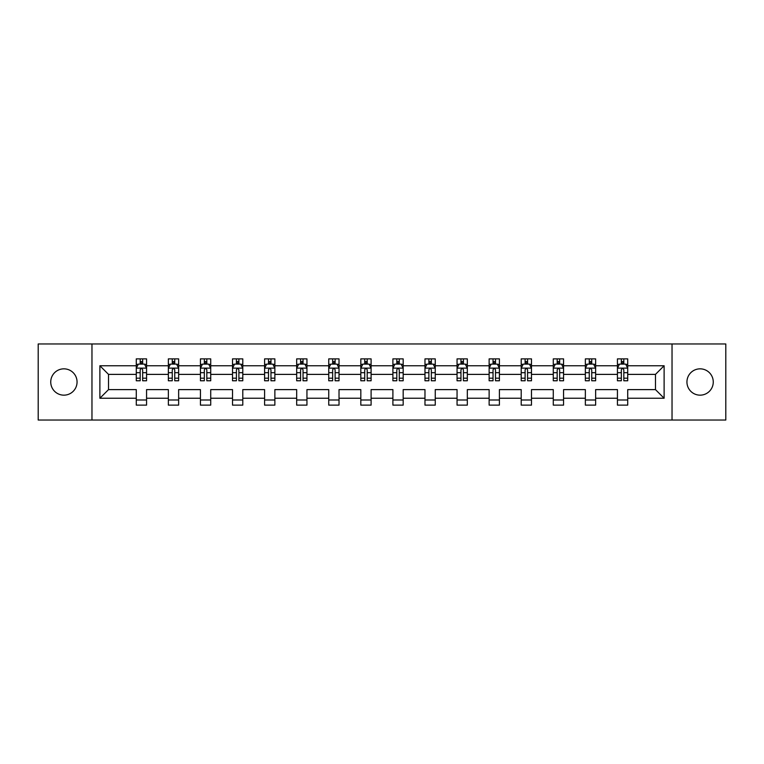 <?xml version="1.0" encoding="UTF-8"?>
<svg xmlns="http://www.w3.org/2000/svg" width="764" height="764" viewBox="0 0 764 764"><rect width="100%" height="100%" fill="white"/><g stroke="black" fill="none" stroke-linecap="round" stroke-linejoin="round"><path stroke-width="1.15" d="M700.101 368.84A13.16 13.16 0 0 0 686.941 382A13.16 13.16 0 0 0 700.101 395.16A13.16 13.16 0 0 0 713.261 382A13.16 13.16 0 0 0 700.101 368.84M63.899 368.84A13.16 13.16 0 0 0 50.739 382A13.16 13.16 0 0 0 63.899 395.16A13.16 13.16 0 0 0 77.059 382A13.16 13.16 0 0 0 63.899 368.84M672.034 420.038L725.8 420.038L725.8 343.962L672.034 343.962L672.034 420.038L91.966 420.038L91.966 343.962L38.2 343.962L38.2 420.038L91.966 420.038M627.721 398.245L627.721 389.611L655.474 389.611L664.117 398.245L627.721 398.245L627.721 405.13L617.436 405.13L617.436 398.245L595.643 398.245L595.643 405.13L585.358 405.13L585.358 398.245L563.565 398.245L563.565 405.13L553.279 405.13L553.279 398.245L531.486 398.245L531.486 405.13L521.21 405.13L521.21 398.245L499.408 398.245L499.408 405.13L489.132 405.13L489.132 398.245L467.329 398.245L467.329 405.13L457.053 405.13L457.053 398.245L435.26 398.245L435.26 405.13L424.975 405.13L424.975 398.245L403.182 398.245L403.182 405.13L392.897 405.13L392.897 398.245L371.103 398.245L371.103 405.13L360.818 405.13L360.818 398.245L339.025 398.245L339.025 405.13L328.74 405.13L328.74 398.245L306.947 398.245L306.947 405.13L296.671 405.13L296.671 398.245L274.868 398.245L274.868 405.13L264.592 405.13L264.592 398.245L242.79 398.245L242.79 405.13L232.514 405.13L232.514 398.245L210.721 398.245L210.721 405.13L200.435 405.13L200.435 398.245L178.642 398.245L178.642 405.13L168.357 405.13L168.357 398.245L146.564 398.245L146.564 405.13L136.278 405.13L136.278 398.245L99.883 398.245L99.883 365.755L136.278 365.755L136.278 358.87L146.564 358.87L146.564 365.755L168.357 365.755L168.357 358.87L178.642 358.87L178.642 365.755L200.435 365.755L200.435 358.87L210.721 358.87L210.721 365.755L232.514 365.755L232.514 358.87L242.79 358.87L242.79 365.755L264.592 365.755L264.592 358.87L274.868 358.87L274.868 365.755L296.671 365.755L296.671 358.87L306.947 358.87L306.947 365.755L328.74 365.755L328.74 358.87L339.025 358.87L339.025 365.755L360.818 365.755L360.818 358.87L371.103 358.87L371.103 365.755L392.897 365.755L392.897 358.87L403.182 358.87L403.182 365.755L424.975 365.755L424.975 358.87L435.26 358.87L435.26 365.755L457.053 365.755L457.053 358.87L467.329 358.87L467.329 365.755L489.132 365.755L489.132 358.87L499.408 358.87L499.408 365.755L521.21 365.755L521.21 358.87L531.486 358.87L531.486 365.755L553.279 365.755L553.279 358.87L563.565 358.87L563.565 365.755L585.358 365.755L585.358 358.87L595.643 358.87L595.643 365.755L617.436 365.755L617.436 358.87L627.721 358.87L627.721 365.755L664.117 365.755L664.117 398.245M672.034 343.962L91.966 343.962M617.436 365.755L617.436 374.389L595.643 374.389L595.643 365.755M595.643 398.245L595.643 389.611L617.436 389.611L617.436 398.245M585.358 365.755L585.358 374.389L563.565 374.389L563.565 365.755M563.565 398.245L563.565 389.611L585.358 389.611L585.358 398.245M553.279 365.755L553.279 374.389L531.486 374.389L531.486 365.755M531.486 398.245L531.486 389.611L553.279 389.611L553.279 398.245M521.21 365.755L521.21 374.389L499.408 374.389L499.408 365.755M499.408 398.245L499.408 389.611L521.21 389.611L521.21 398.245M489.132 365.755L489.132 374.389L467.329 374.389L467.329 365.755M467.329 398.245L467.329 389.611L489.132 389.611L489.132 398.245M457.053 365.755L457.053 374.389L435.26 374.389L435.26 365.755M435.26 398.245L435.26 389.611L457.053 389.611L457.053 398.245M424.975 365.755L424.975 374.389L403.182 374.389L403.182 365.755M403.182 398.245L403.182 389.611L424.975 389.611L424.975 398.245M392.897 365.755L392.897 374.389L371.103 374.389L371.103 365.755M371.103 398.245L371.103 389.611L392.897 389.611L392.897 398.245M360.818 365.755L360.818 374.389L339.025 374.389L339.025 365.755M339.025 398.245L339.025 389.611L360.818 389.611L360.818 398.245M328.74 365.755L328.74 374.389L306.947 374.389L306.947 365.755M306.947 398.245L306.947 389.611L328.74 389.611L328.74 398.245M296.671 365.755L296.671 374.389L274.868 374.389L274.868 365.755M274.868 398.245L274.868 389.611L296.671 389.611L296.671 398.245M264.592 365.755L264.592 374.389L242.79 374.389L242.79 365.755M242.79 398.245L242.79 389.611L264.592 389.611L264.592 398.245M232.514 365.755L232.514 374.389L210.721 374.389L210.721 365.755M210.721 398.245L210.721 389.611L232.514 389.611L232.514 398.245M200.435 365.755L200.435 374.389L178.642 374.389L178.642 365.755M178.642 398.245L178.642 389.611L200.435 389.611L200.435 398.245M168.357 365.755L168.357 374.389L146.564 374.389L146.564 365.755M146.564 398.245L146.564 389.611L168.357 389.611L168.357 398.245M136.278 365.755L136.278 374.389L108.526 374.389L108.526 389.611L136.278 389.611L136.278 398.245M99.883 365.755L108.526 374.389M655.474 389.611L655.474 374.389L627.721 374.389L627.721 365.755M621.342 364.008L623.816 364.008M589.264 364.008L591.737 364.008M557.185 364.008L559.659 364.008M525.116 364.008L527.58 364.008M493.038 364.008L495.502 364.008M460.959 364.008L463.423 364.008M428.881 364.008L431.345 364.008M396.803 364.008L399.276 364.008M364.724 364.008L367.197 364.008M332.655 364.008L335.119 364.008M300.577 364.008L303.041 364.008M268.498 364.008L270.962 364.008M236.42 364.008L238.884 364.008M204.341 364.008L206.815 364.008M172.263 364.008L174.736 364.008M140.184 364.008L142.658 364.008M136.278 399.992L146.564 399.992M168.357 399.992L178.642 399.992M200.435 399.992L210.721 399.992M232.514 399.992L242.79 399.992M264.592 399.992L274.868 399.992M296.671 399.992L306.947 399.992M328.74 399.992L339.025 399.992M360.818 399.992L371.103 399.992M392.897 399.992L403.182 399.992M424.975 399.992L435.26 399.992M457.053 399.992L467.329 399.992M489.132 399.992L499.408 399.992M521.21 399.992L531.486 399.992M553.279 399.992L563.565 399.992M585.358 399.992L595.643 399.992M617.436 399.992L627.721 399.992M108.526 389.611L99.883 398.245M664.117 365.755L655.474 374.389M142.658 361.544L140.184 361.544M138.217 364.361L136.278 364.361L136.278 358.87L140.184 358.87L140.184 364.113M136.278 378.19L136.278 380.768L140.184 380.768L140.184 378.19L136.278 378.19L136.278 374.389M146.564 374.389L146.564 380.768L142.658 380.768L142.658 369.766C141.837 368.181 141.015 368.181 140.184 369.766L140.184 378.19M144.625 364.361L146.564 364.361L146.564 358.87L142.658 358.87L142.658 364.113M146.564 368.219L144.511 364.113L138.341 364.113L136.278 368.219M174.736 361.544L172.263 361.544M170.296 364.361L168.357 364.361L168.357 358.87L172.263 358.87L172.263 364.113M168.357 378.19L168.357 380.768L172.263 380.768L172.263 378.19L168.357 378.19L168.357 374.389M178.642 374.389L178.642 380.768L174.736 380.768L174.736 369.766C173.915 368.181 173.094 368.181 172.263 369.766L172.263 378.19M176.704 364.361L178.642 364.361L178.642 358.87L174.736 358.87L174.736 364.113M178.642 368.219L176.579 364.113L170.41 364.113L168.357 368.219M206.815 361.544L204.341 361.544M202.364 364.361L200.435 364.361L200.435 358.87L204.341 358.87L204.341 364.113M200.435 378.19L200.435 380.768L204.341 380.768L204.341 378.19L200.435 378.19L200.435 374.389M210.721 374.389L210.721 380.768L206.815 380.768L206.815 369.766C205.984 368.181 205.163 368.181 204.341 369.766L204.341 378.19M208.782 364.361L210.721 364.361L210.721 358.87L206.815 358.87L206.815 364.113M210.721 368.219L208.658 364.113L202.489 364.113L200.435 368.219M238.884 361.544L236.42 361.544M234.443 364.361L232.514 364.361L232.514 358.87L236.42 358.87L236.42 364.113M232.514 378.19L232.514 380.768L236.42 380.768L236.42 378.19L232.514 378.19L232.514 374.389M242.79 374.389L242.79 380.768L238.884 380.768L238.884 369.766C238.062 368.181 237.241 368.181 236.42 369.766L236.42 378.19M240.861 364.361L242.79 364.361L242.79 358.87L238.884 358.87L238.884 364.113M242.79 368.219L240.736 364.113L234.567 364.113L232.514 368.219M270.962 361.544L268.498 361.544M266.521 364.361L264.592 364.361L264.592 358.87L268.498 358.87L268.498 364.113M264.592 378.19L264.592 380.768L268.498 380.768L268.498 378.19L264.592 378.19L264.592 374.389M274.868 374.389L274.868 380.768L270.962 380.768L270.962 369.766C270.141 368.181 269.32 368.181 268.498 369.766L268.498 378.19M272.939 364.361L274.868 364.361L274.868 358.87L270.962 358.87L270.962 364.113M274.868 368.219L272.815 364.113L266.646 364.113L264.592 368.219M303.041 361.544L300.577 361.544M298.6 364.361L296.671 364.361L296.671 358.87L300.577 358.87L300.577 364.113M296.671 378.19L296.671 380.768L300.577 380.768L300.577 378.19L296.671 378.19L296.671 374.389M306.947 374.389L306.947 380.768L303.041 380.768L303.041 369.766C302.219 368.181 301.398 368.181 300.577 369.766L300.577 378.19M305.017 364.361L306.947 364.361L306.947 358.87L303.041 358.87L303.041 364.113M306.947 368.219L304.893 364.113L298.724 364.113L296.671 368.219M335.119 361.544L332.655 361.544M330.678 364.361L328.74 364.361L328.74 358.87L332.655 358.87L332.655 364.113M328.74 378.19L328.74 380.768L332.655 380.768L332.655 378.19L328.74 378.19L328.74 374.389M339.025 374.389L339.025 380.768L335.119 380.768L335.119 369.766C334.298 368.181 333.476 368.181 332.655 369.766L332.655 378.19M337.096 364.361L339.025 364.361L339.025 358.87L335.119 358.87L335.119 364.113M339.025 368.219L336.972 364.113L330.802 364.113L328.74 368.219M367.197 361.544L364.724 361.544M362.757 364.361L360.818 364.361L360.818 358.87L364.724 358.87L364.724 364.113M360.818 378.19L360.818 380.768L364.724 380.768L364.724 378.19L360.818 378.19L360.818 374.389M371.103 374.389L371.103 380.768L367.197 380.768L367.197 369.766C366.376 368.181 365.555 368.181 364.724 369.766L364.724 378.19M369.165 364.361L371.103 364.361L371.103 358.87L367.197 358.87L367.197 364.113M371.103 368.219L369.05 364.113L362.881 364.113L360.818 368.219M399.276 361.544L396.803 361.544M394.835 364.361L392.897 364.361L392.897 358.87L396.803 358.87L396.803 364.113M392.897 378.19L392.897 380.768L396.803 380.768L396.803 378.19L392.897 378.19L392.897 374.389M403.182 374.389L403.182 380.768L399.276 380.768L399.276 369.766C398.455 368.181 397.624 368.181 396.803 369.766L396.803 378.19M401.243 364.361L403.182 364.361L403.182 358.87L399.276 358.87L399.276 364.113M403.182 368.219L401.119 364.113L394.95 364.113L392.897 368.219M431.345 361.544L428.881 361.544M426.904 364.361L424.975 364.361L424.975 358.87L428.881 358.87L428.881 364.113M424.975 378.19L424.975 380.768L428.881 380.768L428.881 378.19L424.975 378.19L424.975 374.389M435.26 374.389L435.26 380.768L431.345 380.768L431.345 369.766C430.524 368.181 429.702 368.181 428.881 369.766L428.881 378.19M433.322 364.361L435.26 364.361L435.26 358.87L431.345 358.87L431.345 364.113M435.26 368.219L433.198 364.113L427.028 364.113L424.975 368.219M463.423 361.544L460.959 361.544M458.983 364.361L457.053 364.361L457.053 358.87L460.959 358.87L460.959 364.113M457.053 378.19L457.053 380.768L460.959 380.768L460.959 378.19L457.053 378.19L457.053 374.389M467.329 374.389L467.329 380.768L463.423 380.768L463.423 369.766C462.602 368.181 461.781 368.181 460.959 369.766L460.959 378.19M465.4 364.361L467.329 364.361L467.329 358.87L463.423 358.87L463.423 364.113M467.329 368.219L465.276 364.113L459.107 364.113L457.053 368.219M495.502 361.544L493.038 361.544M491.061 364.361L489.132 364.361L489.132 358.87L493.038 358.87L493.038 364.113M489.132 378.19L489.132 380.768L493.038 380.768L493.038 378.19L489.132 378.19L489.132 374.389M499.408 374.389L499.408 380.768L495.502 380.768L495.502 369.766C494.68 368.181 493.859 368.181 493.038 369.766L493.038 378.19M497.479 364.361L499.408 364.361L499.408 358.87L495.502 358.87L495.502 364.113M499.408 368.219L497.354 364.113L491.185 364.113L489.132 368.219M527.58 361.544L525.116 361.544M523.139 364.361L521.21 364.361L521.21 358.87L525.116 358.87L525.116 364.113M521.21 378.19L521.21 380.768L525.116 380.768L525.116 378.19L521.21 378.19L521.21 374.389M531.486 374.389L531.486 380.768L527.58 380.768L527.58 369.766C526.759 368.181 525.938 368.181 525.116 369.766L525.116 378.19M529.557 364.361L531.486 364.361L531.486 358.87L527.58 358.87L527.58 364.113M531.486 368.219L529.433 364.113L523.264 364.113L521.21 368.219M559.659 361.544L557.185 361.544M555.218 364.361L553.279 364.361L553.279 358.87L557.185 358.87L557.185 364.113M553.279 378.19L553.279 380.768L557.185 380.768L557.185 378.19L553.279 378.19L553.279 374.389M563.565 374.389L563.565 380.768L559.659 380.768L559.659 369.766C558.837 368.181 558.016 368.181 557.185 369.766L557.185 378.19M561.635 364.361L563.565 364.361L563.565 358.87L559.659 358.87L559.659 364.113M563.565 368.219L561.511 364.113L555.342 364.113L553.279 368.219M591.737 361.544L589.264 361.544M587.296 364.361L585.358 364.361L585.358 358.87L589.264 358.87L589.264 364.113M585.358 378.19L585.358 380.768L589.264 380.768L589.264 378.19L585.358 378.19L585.358 374.389M595.643 374.389L595.643 380.768L591.737 380.768L591.737 369.766C590.916 368.181 590.094 368.181 589.264 369.766L589.264 378.19M593.704 364.361L595.643 364.361L595.643 358.87L591.737 358.87L591.737 364.113M595.643 368.219L593.59 364.113L587.42 364.113L585.358 368.219M623.816 361.544L621.342 361.544M619.375 364.361L617.436 364.361L617.436 358.87L621.342 358.87L621.342 364.113M617.436 378.19L617.436 380.768L621.342 380.768L621.342 378.19L617.436 378.19L617.436 374.389M627.721 374.389L627.721 380.768L623.816 380.768L623.816 369.766C622.994 368.181 622.163 368.181 621.342 369.766L621.342 378.19M625.783 364.361L627.721 364.361L627.721 358.87L623.816 358.87L623.816 364.113M627.721 368.219L625.659 364.113L619.489 364.113L617.436 368.219M146.516 368.124L136.336 368.124M146.564 378.19L142.658 378.19M140.184 372.679L136.278 372.679M146.564 372.679L142.658 372.679M142.658 362.852L140.184 362.852M178.585 368.124L168.414 368.124M178.642 378.19L174.736 378.19M172.263 372.679L168.357 372.679M178.642 372.679L174.736 372.679M174.736 362.852L172.263 362.852M210.663 368.124L200.483 368.124M210.721 378.19L206.815 378.19M204.341 372.679L200.435 372.679M210.721 372.679L206.815 372.679M206.815 362.852L204.341 362.852M242.742 368.124L232.562 368.124M242.79 378.19L238.884 378.19M236.42 372.679L232.514 372.679M242.79 372.679L238.884 372.679M238.884 362.852L236.42 362.852M274.82 368.124L264.64 368.124M274.868 378.19L270.962 378.19M268.498 372.679L264.592 372.679M274.868 372.679L270.962 372.679M270.962 362.852L268.498 362.852M306.899 368.124L296.718 368.124M306.947 378.19L303.041 378.19M300.577 372.679L296.671 372.679M306.947 372.679L303.041 372.679M303.041 362.852L300.577 362.852M338.977 368.124L328.797 368.124M339.025 378.19L335.119 378.19M332.655 372.679L328.74 372.679M339.025 372.679L335.119 372.679M335.119 362.852L332.655 362.852M371.046 368.124L360.875 368.124M371.103 378.19L367.197 378.19M364.724 372.679L360.818 372.679M371.103 372.679L367.197 372.679M367.197 362.852L364.724 362.852M403.125 368.124L392.954 368.124M403.182 378.19L399.276 378.19M396.803 372.679L392.897 372.679M403.182 372.679L399.276 372.679M399.276 362.852L396.803 362.852M435.203 368.124L425.023 368.124M435.26 378.19L431.345 378.19M428.881 372.679L424.975 372.679M435.26 372.679L431.345 372.679M431.345 362.852L428.881 362.852M467.281 368.124L457.101 368.124M467.329 378.19L463.423 378.19M460.959 372.679L457.053 372.679M467.329 372.679L463.423 372.679M463.423 362.852L460.959 362.852M499.36 368.124L489.18 368.124M499.408 378.19L495.502 378.19M493.038 372.679L489.132 372.679M499.408 372.679L495.502 372.679M495.502 362.852L493.038 362.852M531.438 368.124L521.258 368.124M531.486 378.19L527.58 378.19M525.116 372.679L521.21 372.679M531.486 372.679L527.58 372.679M527.58 362.852L525.116 362.852M563.517 368.124L553.337 368.124M563.565 378.19L559.659 378.19M557.185 372.679L553.279 372.679M563.565 372.679L559.659 372.679M559.659 362.852L557.185 362.852M595.586 368.124L585.415 368.124M595.643 378.19L591.737 378.19M589.264 372.679L585.358 372.679M595.643 372.679L591.737 372.679M591.737 362.852L589.264 362.852M627.664 368.124L617.484 368.124M627.721 378.19L623.816 378.19M621.342 372.679L617.436 372.679M627.721 372.679L623.816 372.679M623.816 362.852L621.342 362.852"/></g></svg>
